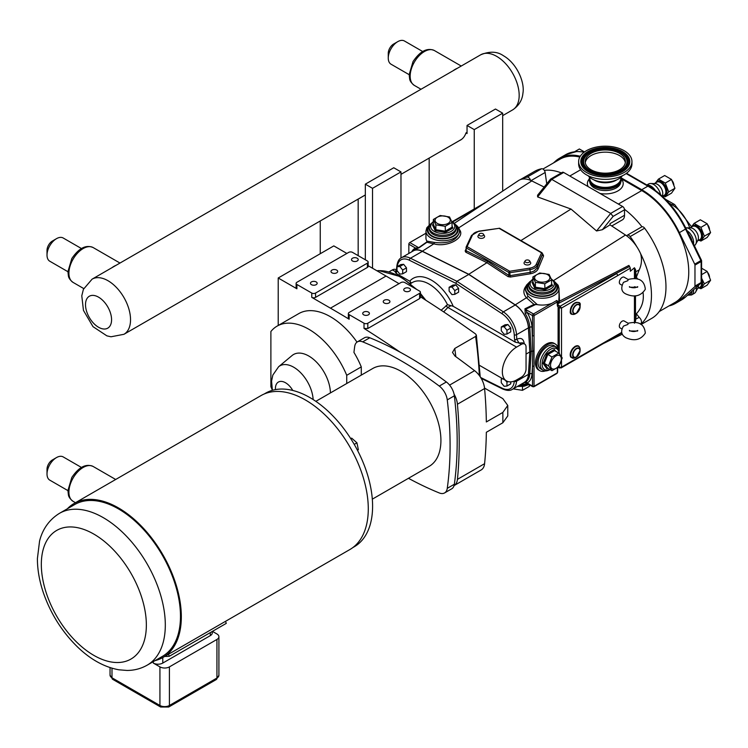 <?xml version="1.0" encoding="UTF-8"?>
<svg xmlns="http://www.w3.org/2000/svg" width="748" height="748" viewBox="0 0 748 748"><rect width="100%" height="100%" fill="white"/><g stroke="black" fill="none" stroke-linecap="round" stroke-linejoin="round"><path stroke-width="1.12" d="M627.909 324.445L628.152 323.276C638.708 320.827 644.449 324.099 645.318 333.084C640.868 339.929 634.379 341.471 625.852 337.713C621.223 335.029 620.447 331.158 623.514 326.081L627.909 324.445M621.812 328.905L620.167 327.951A4.021 2.319 -60 0 1 619.559 324.707A4.021 2.319 -60 0 1 622.214 321.163A4.021 2.319 -60 0 1 624.187 320.986L628.133 323.267M628.105 279.481C638.633 276.966 644.374 280.229 645.318 289.261C640.877 296.152 634.388 297.713 625.852 293.964C621.401 291.851 620.616 287.971 623.495 282.333L627.89 280.668L628.142 279.49L624.187 277.199A4.021 2.319 -60 0 0 622.205 277.386A4.021 2.319 -60 0 0 619.559 280.93A4.021 2.319 -60 0 0 620.167 284.165L621.822 285.128M622.42 175.743A18.85 10.883 180 0 1 605.562 182.082A18.85 10.883 180 0 1 588.395 176.023A18.85 10.883 180 0 1 588.171 175.743M631.948 161.568L631.948 163.962A26.648 15.39 180 0 1 611.359 178.94A26.648 15.39 180 0 1 581.402 170.778A26.648 15.39 180 0 1 578.643 163.962L578.643 161.568A26.648 15.39 180 0 1 599.232 146.589A26.648 15.39 180 0 1 629.19 154.752A26.648 15.39 180 0 1 631.948 161.568A26.648 15.39 180 0 1 611.359 176.556A26.648 15.39 180 0 1 581.402 168.394A26.648 15.39 180 0 1 578.643 161.568M620.999 177.22A16.035 9.257 180 0 1 621.326 179.081A16.035 9.257 180 0 1 608.947 188.094A16.035 9.257 180 0 1 590.92 183.185A16.035 9.257 180 0 1 589.265 179.081A16.035 9.257 180 0 1 589.592 177.22M587.274 166.72A20.112 11.613 180 0 1 585.188 161.568A20.112 11.613 180 0 1 600.719 150.264A20.112 11.613 180 0 1 623.318 156.426A20.112 11.613 180 0 1 625.403 161.568A20.112 11.613 180 0 1 609.872 172.872A20.112 11.613 180 0 1 587.274 166.72M585.273 162.662A20.112 11.613 180 0 1 601.654 152.34A20.112 11.613 180 0 1 623.318 158.613A20.112 11.613 180 0 1 625.319 162.662M621.317 179.427A16.035 9.257 180 0 1 621.326 179.782A16.035 9.257 180 0 1 608.947 188.795A16.035 9.257 180 0 1 590.92 183.877A16.035 9.257 180 0 1 589.265 179.782A16.035 9.257 180 0 1 589.274 179.427M454.055 485.602L481.17 469.95A16.895 9.752 -120 0 0 484.592 463.685L457.43 479.365A422.274 243.801 -120 0 0 457.43 404.238A16.895 9.752 -120 0 0 454.064 394.112A13.408 7.742 -120 0 0 446.369 381.976L439.272 386.071A369.456 213.311 -120 0 0 362.687 341.855L369.783 337.759A13.408 7.742 60 0 0 364.463 337.778L357.376 341.873A13.408 7.742 60 0 0 354.702 346.464A369.456 213.311 -120 0 0 353.944 352.411A63.384 36.596 60 0 1 361.284 366.894L346.726 375.3A63.384 36.596 -120 0 0 277.115 326.109L298.77 313.608A63.384 36.596 60 0 1 357.002 342.116M369.783 337.759A369.456 213.311 60 0 1 400.199 352.205A1055.55 609.424 -120 0 0 364.014 328.409L367.81 328.512L367.81 323.23A2.683 1.552 180 0 1 364.014 323.23L364.014 328.409M399.011 283.67A1055.55 609.424 -120 0 0 386.062 276.059L330.457 308.167A1055.55 609.424 -120 0 1 349.148 319.228L349.148 314.646L364.014 323.23M330.457 308.167L311.766 297.367A2.683 1.552 180 0 0 315.553 297.367L315.553 293.057A2.683 1.552 180 0 1 311.766 293.057L311.766 297.367M346.876 253.441L333.814 245.896L278.209 277.994L296.9 288.793L296.9 284.474L311.766 293.057M278.209 277.994L278.209 325.474M315.553 293.057L367.371 263.146A2.683 1.552 180 0 0 368.156 262.052A2.683 1.552 180 0 0 367.371 260.959L352.504 252.375A2.683 1.552 180 0 0 348.718 252.375L296.9 282.286A2.683 1.552 180 0 0 296.115 283.38L296.115 287.7A2.683 1.552 180 0 0 296.9 288.793M386.062 276.059L368.156 265.718M367.81 323.23L419.619 293.31A2.683 1.552 180 0 0 420.404 292.216A2.683 1.552 180 0 0 419.619 291.122L404.752 282.538A2.683 1.552 180 0 0 400.965 282.538L349.148 312.458A2.683 1.552 180 0 0 348.362 313.552L348.362 318.096L349.148 319.228M455.841 356.674A375.356 216.714 -120 0 0 454.756 348.484L475.606 336.441L476.364 335.123L475.532 333.935A1055.55 609.424 -120 0 0 420.404 296.797M484.545 388.081L502.834 398.637L507.78 405.463L502.834 412.438L486.34 421.956A422.274 243.801 -120 0 0 484.592 388.549A16.895 9.752 -120 0 0 474.597 370.662A1055.55 609.424 -120 0 0 454.971 356.048L452.493 352.439L454.756 348.484M296.9 284.474A2.683 1.552 180 0 1 296.115 283.38M316.18 284.661A3.347 1.935 180 0 1 312.533 285.082A3.347 1.935 180 0 1 310.457 283.296A3.347 1.935 180 0 1 313.814 281.36A3.347 1.935 180 0 1 317.161 283.296A3.347 1.935 180 0 1 316.18 284.661M336.703 272.814A3.347 1.935 180 0 1 333.056 273.235A3.347 1.935 180 0 1 330.981 271.449A3.347 1.935 180 0 1 334.337 269.514A3.347 1.935 180 0 1 337.685 271.449A3.347 1.935 180 0 1 336.703 272.814M357.226 260.968A3.347 1.935 180 0 1 353.57 261.389A3.347 1.935 180 0 1 351.504 259.603A3.347 1.935 180 0 1 354.861 257.667A3.347 1.935 180 0 1 358.208 259.603A3.347 1.935 180 0 1 357.226 260.968M368.156 262.052L368.156 266.363A2.683 1.552 180 0 1 367.371 267.457L315.553 297.367M349.148 314.646A2.683 1.552 180 0 1 348.362 313.552M368.427 314.833A3.347 1.935 180 0 1 364.781 315.245A3.347 1.935 180 0 1 362.715 313.459A3.347 1.935 180 0 1 366.062 311.523A3.347 1.935 180 0 1 369.409 313.459A3.347 1.935 180 0 1 368.427 314.833M388.951 302.977A3.347 1.935 180 0 1 385.304 303.398A3.347 1.935 180 0 1 383.228 301.612A3.347 1.935 180 0 1 386.585 299.677A3.347 1.935 180 0 1 389.932 301.612A3.347 1.935 180 0 1 388.951 302.977M409.474 291.131A3.347 1.935 180 0 1 405.827 291.552A3.347 1.935 180 0 1 403.752 289.766A3.347 1.935 180 0 1 407.108 287.83A3.347 1.935 180 0 1 410.456 289.766A3.347 1.935 180 0 1 409.474 291.131M420.404 292.216L420.404 297.47L419.619 298.592L367.81 328.512M484.592 463.685A422.274 243.801 -120 0 0 486.34 432.288L502.834 422.77L507.78 415.944L507.78 405.463M313.141 399.554A27.573 15.923 -120 0 0 299.668 371.747A27.573 15.923 -120 0 0 278.602 366.754L292.075 355.524A30.575 17.653 60 0 1 315.852 361.462A30.575 17.653 60 0 1 330.42 392.924M277.115 326.109A63.384 36.596 -120 0 0 270.888 331.514L270.888 386.697A63.384 36.596 -120 0 0 272.309 389.96M361.284 366.894L361.284 375.103M346.726 383.509L346.726 375.3M315.843 401.339L372.747 368.493A56.474 32.603 60 0 1 429.221 401.096A56.474 32.603 60 0 1 429.221 466.313L372.317 499.159M408.464 478.299A369.456 213.311 -120 0 0 439.272 492.951A13.408 7.742 60 0 0 444.593 492.932A13.408 7.742 60 0 0 447.267 488.341A369.456 213.311 -120 0 0 447.267 399.899L454.354 395.814A369.456 213.311 60 0 1 454.354 484.246A13.408 7.742 60 0 1 454.064 485.602A13.408 7.742 -120 0 1 451.68 488.837L444.593 492.932M439.272 386.071A13.408 7.742 60 0 1 447.267 399.899M357.376 341.873A13.408 7.742 60 0 1 362.687 341.855M357.46 450.268L358.367 449.744L356.946 442.825L354.243 444.387M350.765 438.655L351.663 438.132L356.946 442.825M352.85 547.573L354.243 546.769A88.666 51.191 -120 0 0 372.598 506.181A88.666 51.191 -120 0 0 333.898 416.954A88.666 51.191 -120 0 0 265.577 393.196L264.184 394M446.369 381.976A369.456 213.311 -120 0 0 400.199 352.205M454.064 394.112A13.408 7.742 60 0 1 454.354 395.814M457.43 479.365A16.895 9.752 60 0 1 454.064 485.602M59.485 513.324L74.65 504.573A87.675 50.621 60 0 1 118.483 508.911A87.675 50.621 60 0 1 175.761 586.17A87.675 50.621 60 0 1 162.325 656.426L147.15 665.178A87.675 50.621 -120 0 0 165.308 625.048A87.675 50.621 -120 0 0 103.318 517.672A87.675 50.621 -120 0 0 59.485 513.324C46.348 521.44 41.467 533.315 39.56 541.122L37.4 558.606C37.409 569.929 39.513 581.663 43.73 593.781C51.126 614.519 62.486 632.331 77.792 647.216C90.751 659.624 104.458 667.16 118.923 669.806L127.029 670.451C134.285 670.432 140.989 668.675 147.15 665.178M212.432 631.377L216.939 633.977A6.704 3.871 180 0 1 218.902 636.716A6.704 3.871 180 0 1 216.939 639.447L169.413 666.889A6.704 3.871 180 0 1 159.932 666.889L153.303 663.065A6.704 3.871 180 0 0 162.784 663.065L162.784 657.548M164.738 656.426A94.239 54.408 -120 0 0 169.282 656.286L168.496 654.257M212.282 631.462L212.282 632.892A6.704 3.871 180 0 1 210.319 635.622L162.784 663.065M169.282 656.286L226.289 623.365L225.503 621.336M67.348 508.79A88.881 51.313 60 0 1 74.043 503.526A88.881 51.313 60 0 1 118.483 507.929A88.881 51.313 60 0 1 176.547 586.254A88.881 51.313 60 0 1 162.924 657.473A88.881 51.313 60 0 1 155.023 660.634M74.043 503.526L260.996 395.599A88.881 51.313 60 0 1 305.436 399.993A88.881 51.313 60 0 1 363.5 478.318A88.881 51.313 60 0 1 349.868 549.537L162.924 657.473M474.251 208.963L474.251 129.6L502.684 113.191L502.684 191.105M502.684 113.191L495.485 109.03L467.042 125.449L474.251 129.6M467.042 132.312L465.976 132.929L467.042 133.546L467.042 125.449M465.976 132.929A31.902 18.419 60 0 1 460.478 140.082A31.902 18.419 60 0 1 459.412 140.615M429.174 158.08L429.174 224.989M397.001 266.756L400.797 264.568L403.639 264.315L399.843 266.503L397.001 266.756L397.001 270.552L399.843 274.086L402.686 273.833L402.686 270.037L399.843 266.503M403.639 264.315L406.482 267.849L402.686 270.037M406.482 267.849L406.482 271.646L402.686 273.833M449.118 287.279L452.905 285.091L455.756 284.838L451.96 287.026L449.118 287.279L449.118 291.066L451.96 294.609L454.803 294.357L454.803 290.561L451.96 287.026M455.756 284.838L458.599 288.373L454.803 290.561M458.599 288.373L458.599 292.169L454.803 294.357M501.272 326.969L505.059 324.782L507.911 324.52L504.115 326.717L501.272 326.969L501.272 330.756L504.115 334.3L506.957 334.038L506.957 330.251L504.115 326.717M507.911 324.52L510.753 328.063L506.957 330.251M510.753 328.063L510.753 331.85L506.957 334.038M502.17 378.441L501.272 378.956L501.272 382.752L504.115 386.286L506.957 386.033L506.957 382.237L505.405 380.311M502.824 378.815L501.272 378.956M508.06 381.602L506.957 382.237M510.753 381.882L510.753 383.846L506.957 386.033M422.33 251.365L410.446 258.228A1.608 0.991 116.4 0 0 409.39 260.239L455.756 283.268L456.888 281.295L410.446 258.228A20.112 11.613 -120 0 0 401.386 257.77L413.27 250.907A20.112 11.613 60 0 1 422.33 251.365L468.781 274.432L515.222 304.997A20.112 11.613 60 0 1 528.415 327.848L529.827 351.925L528.415 374.374A20.112 11.613 60 0 1 524.283 382.462L512.399 389.325A20.112 11.613 -120 0 0 516.531 381.237A1.608 0.991 -176.4 0 1 514.259 381.153A18.504 10.678 60 0 1 502.114 388.156L480.684 377.516M529.827 351.925L526.05 354.103M521.309 344.379L516.569 347.119A20.112 11.613 120 0 0 503.432 364.837A20.112 11.613 120 0 0 506.518 380.956A20.112 11.613 120 0 0 516.569 379.956L521.309 377.216A6.704 3.871 120 0 0 526.05 369.007L526.05 347.119A6.704 3.871 120 0 0 524.666 344.052A6.704 3.871 120 0 0 521.309 344.379L519.028 342.977L515.381 342.21L453.204 306.306L447.5 304.688L441.161 310.224M397.001 267.036A1.608 0.991 3.6 0 1 396.786 266.494L396.318 271.393L394.785 271.253L396.122 273.357L397.038 270.598M396.122 273.357L409.736 281.211L410.933 282.445L409.82 283.09M394.785 271.253L392.354 269.935A6.704 3.871 -60 0 1 395.711 269.598L396.562 270.093M396.524 270.598L394.664 271.262M468.781 274.432L456.888 281.295L503.339 311.86A1.608 0.86 -56.7 0 0 502.114 313.777A18.504 10.678 60 0 1 514.259 334.805A1.608 0.86 -3.3 0 0 516.531 334.711A20.112 11.613 -120 0 0 503.339 311.86L515.222 304.997M389.156 271.776L392.354 269.935M519.009 343.051L522.497 342.799M524.096 343.725A3.216 1.72 176.7 0 1 524.245 343.631C523.535 338.825 521.047 337.367 516.793 339.265L516.531 334.711L528.415 327.848M410.886 283.548L410.933 282.445M443.676 311.897L447.874 307.456L451.063 305.614M563.665 172.47A2.683 1.552 -120 0 0 562.318 172.339L550.528 179.155L551.715 179.37L563.665 172.47L622.626 206.513L610.677 213.414L551.715 179.37L537.606 196.93L537.578 195.209L550.528 179.155M641.298 324.389L651.76 318.349A68.638 39.625 -120 0 0 644.645 228.205A3.216 1.861 -120 0 0 641.98 226.766A66.488 38.391 -120 0 0 624.477 209.29A2.683 1.552 -120 0 0 622.626 206.513M635.482 278.733L635.482 269.486L634.444 267.756L634.444 278.649M634.444 323.23L635.482 321.182L635.482 295.787M643.065 292.711C644.14 300.724 641.906 307.755 636.361 313.786L635.482 321.182M635.482 269.486L636.361 277.153L637.726 279.144M427.061 241.772L418.656 247.681A1.075 0.683 -125.3 0 0 419.086 247.756L426.93 242.259L426.874 241.099A16.755 9.677 180 0 1 425.939 237.92L425.939 231.095A16.755 9.677 0 0 0 430.848 237.929A16.755 9.677 0 0 0 449.109 240.033A16.755 9.677 0 0 0 459.459 231.095L459.459 232.319C456.542 240.669 448.146 244.035 434.279 242.408A1.075 0.486 -75.5 0 1 433.831 243.829C447.65 247.925 466.331 237.284 459.225 229.365M425.939 233.236L409.792 242.567L418.656 247.681L415.533 248.065A1.075 0.87 -114 0 1 415.318 249.43L419.086 247.756M426.93 242.259L433.831 243.829L422.321 251.216L468.781 274.282L486.92 262.707L487.64 261.417L466.443 250.889A1.075 0.664 -63.6 0 1 465.78 252.207L486.92 262.707L508.07 276.629A1.075 0.57 123.3 0 0 508.836 275.367L487.64 261.417M434.279 242.408L426.874 241.099M409.792 242.567A1.337 0.776 120 0 0 408.838 244.203L408.838 253.46M544.133 187.056L531.781 180.923A28.424 16.409 -120 0 0 530.547 180.352A28.424 16.409 -120 0 0 520.262 179.651A28.424 16.409 -120 0 0 518.457 180.595L454.317 223.325M508.07 276.629L510.398 277.05L510.136 275.638L508.836 275.367L508.836 272.496A1.337 0.776 0 0 0 510.136 272.693L530.014 269.617A10.192 5.881 0 0 0 537.223 265.456L542.552 253.974A1.337 0.776 0 0 0 542.599 253.778L536.999 268.214L534.025 271.038L530.743 272.244L510.136 275.638L509.594 271.178A1.075 0.617 120 0 0 508.836 272.496L466.443 248.018A1.075 0.617 -60 0 1 467.201 246.709L467.135 246.56A1.075 0.842 -155.1 0 0 466.098 247.27A1.337 0.776 0 0 0 466.051 247.466A1.337 0.776 0 0 0 466.443 248.018L466.098 250.215M543.572 255.881A1.075 0.795 22.5 0 1 542.552 254.909L542.552 253.974A1.075 0.842 24.9 0 0 541.515 252.946L536.185 264.418A1.075 0.842 24.9 0 1 537.223 265.456L537.223 267.737A1.075 0.795 22.5 0 0 538.242 268.719L543.572 255.881L542.945 254.367A1.075 0.57 -56.7 0 1 542.599 254.498M520.889 240.594L571.014 209.057L537.606 196.93M468.781 274.282L515.232 304.857A20.28 11.716 60 0 1 528.537 327.904L529.949 351.999L531.211 351.345L529.799 373.813A20.374 11.762 60 0 1 525.255 382.191L524.937 381.835M640.858 324.146A68.638 39.625 -120 0 0 640.69 253.862A28.424 16.409 -120 0 0 637.025 247.064A28.424 16.409 -120 0 0 626.731 235.882A28.424 16.409 -120 0 0 625.496 235.031L610.013 224.839L602.383 229.711L596.567 230.964L571.014 209.057M483.489 234.236L484.433 235.798A3.347 1.935 180 0 1 483.049 238.079A3.347 1.935 180 0 1 478.898 237.808A3.347 1.935 180 0 1 478.103 235.798L479.047 234.236A2.347 1.356 180 0 1 481.273 233.329A2.347 1.356 180 0 1 483.489 234.236A2.347 1.356 180 0 1 482.525 235.835A2.347 1.356 180 0 1 479.608 235.648A2.347 1.356 180 0 1 479.047 234.236M529.593 260.856L530.538 262.417A3.347 1.935 180 0 1 529.163 264.699A3.347 1.935 180 0 1 525.012 264.427A3.347 1.935 180 0 1 524.217 262.417L525.161 260.856A2.347 1.356 180 0 1 527.377 259.949A2.347 1.356 180 0 1 529.593 260.856A2.347 1.356 180 0 1 528.63 262.454A2.347 1.356 180 0 1 525.713 262.268A2.347 1.356 180 0 1 525.161 260.856M533.782 350.98L532.726 351.139L532.501 366.015A1.075 0.617 -0 0 0 534.025 366.015L534.025 315.6L557.148 302.033L557.344 305.427A2.412 1.393 120 0 0 558.195 306.633L558.288 305.091A1.337 0.776 -60 0 1 557.681 305.193M537.335 304.642L527.845 296.049A1.608 1.047 -42.3 0 1 526.442 297.76L534.007 304.417L537.335 304.642A16.755 9.677 180 0 0 551.921 303.295L555.932 300.986A16.755 9.677 180 0 0 556.306 300.668L556.39 300.715A1.075 0.617 60 0 1 557.148 302.033M551.921 303.295L533.455 313.964A1.337 0.776 120 0 0 532.501 315.6L532.501 335.684A1.075 0.617 0 0 0 534.025 335.684M532.006 327.185L532.726 351.139L531.211 351.345L529.799 327.25A1.608 0.86 -3.3 0 1 532.006 327.185A21.982 12.688 -120 0 0 527.106 312.486L525.451 309.345A1.608 0.832 64.8 0 1 524.937 308.784L525.255 313.618A20.374 11.762 60 0 1 529.799 327.25L528.537 327.904M525.451 382.022L527.106 382.976A21.982 12.688 -120 0 0 532.006 373.935L532.501 366.015L532.501 386.09A1.337 0.776 120 0 0 532.782 386.707L524.797 382.378M561.514 356.665L561.514 308.045L560.187 306.184A1.337 0.776 120 0 0 559.233 307.83L561.514 308.045L617.642 275.647A1.608 0.926 -120 0 0 616.502 273.675L560.187 306.184L557.653 304.726M561.019 367.988L561.514 367.156L559.233 367.371A1.337 0.776 120 0 0 559.513 367.988A1.337 0.776 120 0 0 559.523 367.988A1.337 0.776 120 0 0 559.541 368.007M621.653 332.449L617.642 334.749A1.608 0.926 -120 0 1 617.306 335.487L561.047 367.969L558.373 367.333A1.337 0.776 -60 0 1 558.232 367.203M617.642 275.647L630.33 268.177L629.564 266.484L558.401 303.454A16.755 9.677 180 0 1 557.653 304.679M629.564 266.484L628.9 265.418L559.504 301.173L558.401 303.454M630.33 268.177L630.33 271.244L634.444 267.756M577.222 302.398A6.236 3.6 120 0 0 572.697 304.763A6.236 3.6 120 0 0 570.369 310.598M574.782 346.735A6.236 3.6 120 0 0 570.369 354.384M533.455 386.641A1.075 0.617 -120 0 0 534.212 386.202L534.025 386.09A1.075 0.617 0 0 1 532.501 386.09L527.106 382.976A1.608 1.309 63.4 0 0 525.255 382.191L523.993 382.817A20.28 11.716 60 0 1 522.955 383.228M527.845 296.049L525.489 290.336M559.504 301.173L559.008 290.439M559.008 297.405L558.597 302.931M534.025 315.6A1.075 0.617 0 0 1 532.501 315.6L527.106 312.486L525.255 313.618M534.007 304.417L524.937 308.784M557.344 372.626L557.148 372.953A1.075 0.617 -120 0 1 556.933 373.448L557.653 372.195A1.075 0.617 180 0 1 557.344 372.626L557.344 368.25L558.653 367.492M602.383 229.711L613.08 216.406L610.677 213.414L596.567 230.964M624.477 209.29A2.683 1.552 60 0 1 624.524 209.795L624.524 215.274A9.92 5.732 60 0 1 622.467 219.809L611.761 225.989M558.101 348.185L558.101 307.176A1.337 0.776 -60 0 1 558.195 306.633M539.813 370.681L538.635 369.998A15.418 8.901 -60 0 1 535.446 362.939A15.418 8.901 -60 0 1 542.169 347.427A15.418 8.901 -60 0 1 554.053 343.295L555.231 343.977A15.418 8.901 120 0 0 543.347 348.11A15.418 8.901 120 0 0 536.615 363.622A15.418 8.901 120 0 0 539.813 370.681A15.418 8.901 120 0 0 545.385 370.905M559.532 353.935L558.41 348.998L554.221 345.716A13.408 7.742 120 0 0 543.89 349.307A13.408 7.742 120 0 0 538.046 362.799A13.408 7.742 120 0 0 540.813 368.932L542.964 370.176C544.432 371.363 546.891 371.158 550.332 369.577M551.968 370.681L558.812 366.735L562.234 357.918L558.812 353.056L551.968 357.002L548.546 365.819L551.968 370.681L547.76 368.259L546.863 368.773L547.76 368.259L544.338 363.388L543.113 363.444L546.863 368.773M551.968 357.002L546.863 353.776L543.113 363.444M558.812 353.056L554.595 350.625L554.361 349.447L546.863 353.776M548.546 365.819L544.338 363.388L547.76 354.571L554.595 350.625M561.309 359.068A7.62 4.395 120 0 0 555.923 355.954A7.62 4.395 120 0 0 550.537 365.286A7.62 4.395 120 0 0 555.923 368.39A7.62 4.395 120 0 0 561.309 359.068M558.214 348.69A15.418 8.901 120 0 0 555.231 343.977M522.497 386.482L522.497 390.325L529.341 386.379L529.341 384.715M522.497 390.325L513.156 388.885M452.044 222.352L449.539 216.957L440.198 215.518L433.354 219.463L435.86 224.858L445.2 226.307L452.044 222.352L452.044 227.214L452.942 228.009L452.044 226.083M445.2 226.307L445.443 232.338L452.942 228.009M435.86 224.858L435.86 229.72L435.205 230.758L445.443 232.338M433.354 219.463L433.354 224.325L432.456 224.849L435.205 230.758M448.089 217.191A7.62 4.395 0 0 0 437.318 217.191A7.62 4.395 0 0 0 437.318 223.409A7.62 4.395 0 0 0 448.089 223.409A7.62 4.395 0 0 0 448.089 217.191M532.006 282.323L532.903 281.8L532.006 282.323L534.755 288.232L535.409 287.195L532.903 281.8L532.903 276.938L535.409 282.333L544.75 283.782L551.594 279.827L551.594 284.689L544.75 288.644L535.409 287.195L535.409 282.333M534.755 288.232L544.993 289.813L552.491 285.484L551.594 284.689M544.993 289.813L544.75 283.782M551.594 279.827L549.088 274.432L539.747 272.992L532.903 276.938M547.639 274.666A7.62 4.395 180 0 1 547.639 280.883A7.62 4.395 180 0 1 536.868 280.883A7.62 4.395 180 0 1 536.868 274.666A7.62 4.395 180 0 1 547.639 274.666M580.111 305.717L580.111 306.82A5.273 3.048 120 0 0 576.381 304.66A5.273 3.048 120 0 0 572.65 311.121A5.273 3.048 120 0 0 576.381 313.281L576.381 313.281A5.273 3.048 120 0 0 580.111 306.82L576.381 313.281L575.427 313.823C571.519 315.151 567.115 314.889 573.314 303.931C578.653 301.5 580.915 302.099 580.111 305.717A6.62 3.824 120 0 0 575.427 303.015A6.62 3.824 120 0 0 570.752 311.121A6.62 3.824 120 0 0 575.427 313.823L575.427 313.823M580.111 349.503L580.111 350.597A5.273 3.048 -60 0 1 576.381 357.058A5.273 3.048 -60 0 1 572.65 354.907A5.273 3.048 -60 0 1 576.381 348.446A5.273 3.048 -60 0 1 580.111 350.597L576.381 357.058L575.427 357.609A6.62 3.824 -60 0 1 570.752 354.907A6.62 3.824 -60 0 1 575.427 346.801A6.62 3.824 -60 0 1 580.111 349.503C579.663 345.838 577.924 344.837 574.894 346.492C567.807 352.551 570.799 357.843 570.986 357.226L575.427 357.609M635.837 319.097L639.213 317.358C641.597 319.695 642.093 322.005 640.69 324.295M529.949 351.999L528.537 374.458A20.28 11.716 60 0 1 523.993 382.817M610.013 224.839L610.013 223.643L624.524 215.274M640.69 253.862C642.093 259.453 641.597 264.811 639.213 269.916L636.361 277.153M411.942 251.674A20.28 11.716 60 0 1 412.812 250.982A20.28 11.716 60 0 1 422.321 251.216M639.213 317.358L636.361 313.786M561.327 172.919A66.488 38.391 -120 0 0 544.31 170.376A3.216 1.861 -120 0 0 541.636 168.739A68.638 39.625 -120 0 0 534.53 171.414L520.253 179.651M544.31 170.376A3.216 1.861 60 0 1 545.152 172.489L546.741 183.802M520.262 179.651A68.638 39.625 60 0 1 527.134 177.108A3.216 1.861 60 0 1 530.547 180.352M637.025 247.064A68.638 39.625 -120 0 0 630.143 236.583A3.216 1.861 -120 0 0 627.263 235.237A3.216 1.861 -120 0 0 626.731 235.882M627.263 235.237L641.765 226.859A3.216 1.861 60 0 1 641.98 226.766M621.317 178.791L641.747 190.581A66.488 38.391 60 0 1 685.177 249.178A66.488 38.391 60 0 1 674.986 302.454L659.194 311.57M542.936 169.039L559.906 159.24A66.488 38.391 60 0 1 579.822 157.061M694.107 223.4L700.343 219.8L707.178 223.755L710.6 232.572L704.364 236.172L700.941 227.355L694.107 223.4L691.208 227.168M707.178 223.755L700.941 227.355M710.6 232.572L707.178 237.434L700.941 241.034L704.364 236.172M698.735 240.23L700.941 241.034M658.446 179.109L664.682 175.509L671.517 179.455L674.939 188.272L668.703 191.871L665.281 183.054L658.446 179.109L655.547 182.877M671.517 179.455L665.281 183.054M674.939 188.272L671.517 193.143L665.281 196.743L668.703 191.871M663.074 195.929L665.281 196.743M701.596 268.214L707.178 271.431L710.6 280.248L704.364 283.847L701.596 278.172M707.178 271.431L701.596 274.656M710.6 280.248L707.178 285.119L700.941 288.719L704.364 283.847M698.735 287.905L700.941 288.719M685.682 227.822A10.051 5.806 60 0 1 686.197 227.803A10.051 5.806 60 0 1 696.397 241.09A10.051 5.806 60 0 1 695.687 244.241A10.051 5.806 60 0 1 694.359 245.662M686.197 227.803L690.797 227.897A7.536 4.348 60 0 1 698.436 237.845A7.536 4.348 60 0 1 697.912 240.22L695.687 244.241M646.842 184.99L648.6 183.98A10.051 5.806 60 0 1 650.536 183.503A10.051 5.806 60 0 1 660.512 194.592M650.536 183.503L655.136 183.597A7.536 4.348 60 0 1 662.775 193.554A7.536 4.348 60 0 1 662.251 195.92L662.158 196.079M696.304 287.363A10.051 5.806 60 0 1 696.397 288.765A10.051 5.806 60 0 1 695.687 291.926A10.051 5.806 60 0 1 694.312 293.366L691.563 294.955A10.051 5.806 60 0 0 693.648 290.355A10.051 5.806 60 0 0 693.63 289.766M698.436 285.437A7.536 4.348 60 0 1 698.436 285.53A7.536 4.348 60 0 1 697.912 287.896L695.687 291.926M584.497 151.947L579.354 148.983L574.651 151.694M621.186 177.837L641.737 189.702A67.563 39.008 60 0 1 679.38 232.637L694.724 264.156A1.608 0.926 60 0 1 694.967 265.11L694.967 286.091A1.608 0.926 60 0 1 694.724 286.764L700.885 283.202L685.542 297.012A1.608 1.3 48 0 0 685.72 296.881L701.063 283.071A1.608 1.608 0 0 0 701.596 281.874A1.608 0.926 180 0 1 701.128 282.538A1.608 0.926 60 0 1 700.885 283.202A1.608 1.3 48 0 0 701.428 282.286M701.128 260.239L700.885 260.603A1.608 0.926 60 0 1 701.128 261.548A1.608 0.926 0 0 0 701.596 260.893A1.608 1.608 0 0 0 701.437 260.192L686.094 228.664C676.473 209.505 664.009 195.303 648.703 186.065A1.608 0.926 -60 0 0 647.899 186.149A67.563 39.008 60 0 1 685.542 229.075L686.094 228.664M553.464 162.952L555.558 161.082A67.563 39.008 60 0 1 559.373 158.314A67.563 39.008 60 0 1 580.28 156.267M694.724 286.764L679.38 300.574A67.563 39.008 60 0 1 675.519 303.379A67.563 39.008 60 0 1 669.002 305.913M400.975 258.023L400.975 171.909L393.766 167.748L365.333 184.167L365.333 259.78M400.975 171.909L372.532 188.328L372.532 268.252M365.333 184.167L372.532 188.328M409.175 74.678L391.036 64.206A13.408 7.742 -60 0 1 388.259 58.073A13.408 7.742 -60 0 1 397.74 41.654A13.408 7.742 -60 0 1 404.444 40.99L422.583 51.462M397.74 41.654L393.663 44.01A7.639 4.413 -60 0 1 393.663 44.001A7.639 4.413 -60 0 0 388.259 53.36L388.259 58.073M457.337 68.292A20.112 11.613 120 0 0 453.036 70.77M67.928 271.702L49.789 261.23A13.408 7.742 -60 0 1 47.012 255.087A13.408 7.742 -60 0 1 56.493 238.668A13.408 7.742 -60 0 1 63.197 238.004L81.336 248.476M56.493 238.668L52.416 241.024A7.639 4.413 -60 0 0 47.012 250.384L47.012 255.087M116.09 265.306A20.112 11.613 120 0 0 111.789 267.793M67.928 490.613L49.789 480.141A13.408 7.742 -60 0 1 47.012 473.998L47.012 469.295A7.639 4.413 -60 0 1 52.416 459.936L56.493 457.58A13.408 7.742 -60 0 1 63.197 456.916L81.336 467.388M47.012 473.998A13.408 7.742 -60 0 1 56.493 457.58M364.912 195.181A31.902 18.419 -120 0 0 365.333 194.985L358.17 199.118A31.902 18.419 60 0 1 357.703 199.342M358.17 255.648L358.17 199.118M320.256 220.959L320.256 253.722M593.781 179.819A15.493 8.948 0 0 0 616.81 179.819M620.793 177.398L620.793 178.445A15.493 8.948 180 0 1 605.3 187.393A15.493 8.948 180 0 1 589.798 178.445L589.798 177.398M595.352 150.376A22.44 12.95 0 0 0 583.889 158.099A22.44 12.95 0 0 0 585.179 167.73A22.44 12.95 0 0 0 613.659 174.004A22.44 12.95 0 0 0 626.702 158.099A22.44 12.95 0 0 0 625.412 156.248M595.689 150.357A21.673 12.51 180 0 1 624.72 156.023A21.673 12.51 180 0 1 614.903 172.788A21.673 12.51 180 0 1 585.871 167.113A21.673 12.51 180 0 1 595.689 150.357M626.731 158.155A22.505 12.997 180 0 1 626.759 158.211A22.505 12.997 180 0 1 613.687 174.172A22.505 12.997 180 0 1 585.123 167.87A22.505 12.997 180 0 1 583.833 158.211A22.505 12.997 180 0 1 583.861 158.155M583.337 167.842A24.497 14.147 0 0 0 616.146 174.247A24.497 14.147 0 0 0 627.254 155.304A24.497 14.147 0 0 0 594.445 148.889A24.497 14.147 0 0 0 583.337 167.842M594.782 149.703A23.73 13.698 180 0 1 626.572 155.911A23.73 13.698 180 0 1 627.937 166.093C622.785 178.417 587.806 178.417 582.655 166.093A23.73 13.698 180 0 1 594.782 149.703M584.02 168.057A23.73 13.698 180 0 1 582.655 166.093M582.692 166.159A23.665 13.66 180 0 1 594.81 149.862A23.665 13.66 180 0 1 626.506 156.061A23.665 13.66 180 0 1 627.899 166.159M367.371 263.146L367.371 267.457M419.619 293.31L419.619 298.592M475.606 336.441A375.356 216.714 60 0 1 479.328 375.533M474.597 370.662L449.585 385.098M275.451 389.605A14.296 8.256 60 0 1 281.313 381.396A14.296 8.256 60 0 1 292.758 390.447M454.354 484.246L447.267 488.341M502.834 412.438A422.274 243.801 60 0 1 502.834 422.77M457.43 404.238L484.592 388.549M146.356 625.048A74.267 42.879 60 0 1 93.837 655.37A74.267 42.879 60 0 1 41.327 564.413A74.267 42.879 60 0 1 93.837 534.091A74.267 42.879 60 0 1 146.356 625.048M112.696 679.334L160.624 707.01A3.347 1.935 -60 0 1 159.932 705.476L111.994 677.8A3.347 1.935 120 0 0 112.696 679.334L110.04 675.07A6.704 3.871 180 0 0 111.994 677.8L111.994 668.216M218.902 636.716L218.902 675.304L216.247 679.567A3.347 1.935 -120 0 0 216.939 678.034L169.413 705.476A6.704 3.871 180 0 1 159.932 705.476L159.932 666.889M169.413 666.889L169.413 705.476A3.347 1.935 60 0 1 168.721 707.01L160.624 707.01M218.902 675.304A6.704 3.871 180 0 1 216.939 678.034L216.939 639.447M153.303 661.625L153.303 663.065M210.319 632.593L210.319 635.622M481.17 378.329L502.544 388.941A1.608 0.991 -63.6 0 1 502.114 388.156M528.415 374.374L516.531 381.237L516.606 379.937M455.756 283.268L502.114 313.777M514.259 334.805L514.521 339.358A1.608 0.86 -3.3 0 0 516.793 339.265L519.028 342.977M397.31 266.578A18.504 10.678 60 0 1 409.39 260.239M396.515 270.739A1.608 0.991 3.6 0 0 396.982 271.496M514.521 339.358L515.381 342.21M453.204 306.306A36.727 21.206 -120 0 0 409.736 281.211M376.992 270.823A63.271 36.53 60 0 1 399.843 276.769A63.271 36.53 60 0 1 414.71 288.289M420.404 294.422A63.271 36.53 60 0 1 424.266 299.247M516.569 347.119L447.874 307.456A3.216 1.861 -120 0 1 446.117 305.483M410.456 283.614L412.438 282.473A33.51 19.345 60 0 1 447.5 304.688M634.444 286.718L634.444 287.802M634.444 295.862L634.444 322.463M635.482 287.662L635.482 286.877M408.838 244.203L415.533 248.065A21.468 12.398 -120 0 0 411.783 251.758M412.812 250.982L414.308 249.982A20.402 11.781 60 0 1 415.318 249.43M452.708 221.941L480.328 205.999M458.646 227.897L531.781 180.923M510.398 277.05L530.285 273.796L530.014 269.617L529.743 268.139L509.856 271.225M530.285 273.796C534.353 273.039 536.999 271.337 538.242 268.719M529.191 245.353L514.362 236.789M466.051 250.458A1.075 0.842 24.6 0 1 466.041 250.496L466.041 250.496A1.075 0.842 24.6 0 1 465.153 250.935L465.78 252.207M466.051 248.972L465.153 250.935M467.135 246.56L472.465 235.078A9.116 5.264 180 0 1 478.907 231.356L499.056 228.318A1.075 0.617 -60 0 1 499.589 228.262L541.982 252.74L542.599 253.778M499.056 228.318L541.449 252.796A1.075 0.617 -60 0 1 541.982 252.74M515.232 304.857L526.442 297.76C523.207 293.917 523.039 290.056 525.947 286.166M553.623 280.547L625.496 235.031M472.465 235.078A1.075 0.842 -155.1 0 0 471.427 235.788M536.185 264.418A9.116 5.264 180 0 1 529.743 268.139M509.594 271.178L467.201 246.709M555.932 300.986L556.39 300.715A1.337 0.776 120 0 1 557.064 300.649A1.337 0.776 120 0 1 557.344 301.266A1.075 0.617 180 0 1 557.344 302.136M535.652 304.511L525.451 309.345L533.455 313.964A1.075 0.617 60 0 1 534.212 315.273M534.025 386.09L534.025 366.015M557.148 372.953L534.212 386.202M532.006 373.935A1.608 0.991 3.6 0 0 529.799 373.813L528.537 374.458M617.642 334.749L561.514 367.156L561.514 360.63M558.101 307.176L559.233 307.83L559.233 351.055M559.233 365.978L559.233 367.371L558.532 366.969M527.424 383.612A18.504 10.678 180 0 1 520.739 384.5M525.489 290.42L525.489 288.569A16.755 9.677 0 0 0 530.397 295.404A16.755 9.677 0 0 0 548.658 297.508A16.755 9.677 0 0 0 559.008 288.569L559.008 297.302M613.08 216.406L624.524 209.795M556.362 346.95A13.408 7.742 120 0 0 546.031 350.541A13.408 7.742 120 0 0 540.187 364.033A13.408 7.742 120 0 0 542.964 370.176M549.752 369.409A12.062 6.966 -60 0 1 542.085 363.631A12.062 6.966 -60 0 1 550.444 349.353A12.062 6.966 -60 0 1 559.111 353.421M555.586 351.195L554.361 349.447M522.843 384.724A16.755 9.677 180 0 1 520.112 384.865M528.565 384.266A13.408 7.742 180 0 1 518.168 385.987M455.523 225.054A15.418 8.901 180 0 1 452.867 236.686A15.418 8.901 180 0 1 432.54 236.686A15.418 8.901 180 0 1 429.876 225.054M429.446 226.27A14.745 8.518 0 0 0 442.704 238.509A14.745 8.518 0 0 0 455.962 226.27M456.102 227.523L456.102 228.907A13.408 7.742 180 0 1 447.828 236.05A13.408 7.742 180 0 1 433.223 234.376A13.408 7.742 180 0 1 429.296 228.907L429.296 227.523A13.408 7.742 0 0 0 433.223 232.993A13.408 7.742 0 0 0 447.828 234.676A13.408 7.742 0 0 0 456.102 227.523C456.402 225.653 454.999 223.624 451.904 221.436L451.642 221.296M451.876 221.913A12.062 6.966 180 0 1 451.063 231.45A12.062 6.966 180 0 1 434.523 231.553A12.062 6.966 180 0 1 433.354 222.025M452.044 227.214L445.2 231.169L435.86 229.72L433.354 224.325L432.456 224.849M555.072 282.529A15.418 8.901 180 0 1 552.024 294.357A15.418 8.901 180 0 1 531.351 293.768A15.418 8.901 180 0 1 529.425 282.529M528.995 283.744A14.745 8.518 0 0 0 531.819 293.496A14.745 8.518 0 0 0 550.809 294.403A14.745 8.518 0 0 0 555.512 283.744M532.772 291.851A13.408 7.742 180 0 1 528.845 286.381L528.845 284.997A13.408 7.742 0 0 0 532.772 290.467A13.408 7.742 0 0 0 547.377 292.15A13.408 7.742 0 0 0 555.652 284.997L555.652 286.381A13.408 7.742 180 0 1 547.377 293.525A13.408 7.742 180 0 1 532.772 291.851M551.426 279.387A12.062 6.966 180 0 1 550.435 289.018A12.062 6.966 180 0 1 533.717 288.831A12.062 6.966 180 0 1 532.903 279.5M552.491 285.484L551.594 283.557M573.024 311.037A4.899 2.824 120 0 0 576.493 313.038A4.899 2.824 120 0 0 579.952 307.035A4.899 2.824 120 0 0 576.493 305.034A4.899 2.824 120 0 0 573.024 311.037M573.024 354.814A4.899 2.824 -60 0 1 576.493 348.82A4.899 2.824 -60 0 1 579.952 350.821A4.899 2.824 -60 0 1 576.493 356.815A4.899 2.824 -60 0 1 573.024 354.814M635.837 271.683L639.213 269.916M531.099 180.595L545.152 172.489M527.134 177.108L541.636 168.739M630.143 236.583L644.645 228.205M589.265 178.959A17.905 10.341 0 0 0 588.19 186.635M599.999 193.452A17.905 10.341 0 0 0 618.942 190.273A17.905 10.341 0 0 0 621.326 178.959M620.756 182.241A15.493 8.948 180 0 1 610.714 189.983A15.493 8.948 180 0 1 594.342 187.926A15.493 8.948 180 0 1 589.835 182.241M580.616 169.768L569.798 176.014M641.747 190.581L618.39 204.064M688.88 234.395A8.985 5.189 60 0 1 691.909 240.613M687.085 230.693A10.051 5.806 60 0 1 693.648 242.67A10.051 5.806 60 0 1 693.546 243.988M689.983 227.878L692.452 226.457A7.536 4.348 60 0 1 696.22 226.831A7.536 4.348 60 0 1 701.54 236.059A7.536 4.348 60 0 1 699.988 239.5L697.519 240.931M691.657 226.915A8.069 4.656 60 0 1 696.874 226.008A8.069 4.656 60 0 1 702.578 235.891A8.069 4.656 60 0 1 699.193 239.958M647.095 185.139A10.051 5.806 60 0 1 650.882 186.065A10.051 5.806 60 0 1 655.313 190.413M654.322 183.587L656.791 182.157A7.536 4.348 60 0 1 660.559 182.531A7.536 4.348 60 0 1 665.879 191.759A7.536 4.348 60 0 1 664.327 195.209L662.419 196.313M655.996 182.615A8.069 4.656 60 0 1 661.213 181.717A8.069 4.656 60 0 1 666.917 191.6A8.069 4.656 60 0 1 663.532 195.667M692.087 291.15A8.985 5.189 60 0 1 688.001 294.834M701.456 282.548A7.536 4.348 60 0 1 701.54 283.735A7.536 4.348 60 0 1 699.988 287.185L697.519 288.606M701.596 279.313A8.069 4.656 60 0 1 702.578 283.576A8.069 4.656 60 0 1 699.193 287.643M671.05 205.401L672.069 204.812A27.62 15.942 60 0 1 689.712 227.878M669.021 203.045L672.069 204.812A5.096 2.945 -60 0 1 674.621 204.559L691.47 226.728M694.967 265.11L701.128 261.548L701.128 282.538L694.967 286.091M679.38 232.637L685.542 229.075L700.885 260.603L694.724 264.156M584.431 152.003L576.783 151.498L565.535 154.752A67.563 39.008 60 0 1 584.16 152.199M626.113 173.564L647.899 186.149L641.737 189.702M679.38 300.574L685.542 297.012A67.563 39.008 60 0 1 681.68 299.826L685.72 296.881A1.608 1.3 48 0 0 685.869 296.722M92.098 279.154L83.411 289.317L81.784 295.778L83.449 310.383L93.004 326.661L106.899 335.861L111.003 336.778L123.944 334.3A31.837 18.382 -120 0 0 130.535 319.723A31.837 18.382 -120 0 0 108.021 280.734A31.837 18.382 -120 0 0 92.098 279.154L480.749 54.772A31.837 18.382 60 0 1 496.663 56.352A31.837 18.382 60 0 1 519.177 95.342A31.837 18.382 60 0 1 512.586 109.919L502.684 115.631M434.429 50.565C427.248 47.433 420.114 51.098 413.046 61.551L409.175 74.632L409.633 78.774C409.839 80.915 411.4 83.122 414.327 85.394A20.112 11.613 -60 0 1 414.327 62.168A20.112 11.613 -60 0 1 434.429 50.565L461.236 66.039M93.182 247.579C86.001 244.446 78.867 248.112 71.799 258.574L67.928 271.655L68.386 275.788C68.592 277.929 70.153 280.135 73.07 282.407A20.112 11.613 -60 0 1 73.07 259.191A20.112 11.613 -60 0 1 93.182 247.579L119.989 263.053M98.54 297.152A18.429 10.64 60 0 1 109.825 326.24A18.429 10.64 60 0 1 87.254 313.206A18.429 10.64 60 0 1 98.54 297.152M75.473 502.703L73.07 501.319A20.112 11.613 -60 0 1 73.07 478.103A20.112 11.613 -60 0 1 93.182 466.49L115.688 479.487M629.535 330.99L629.377 330.373L629.881 330.747C632.621 331.85 635.239 331.757 637.735 330.466L637.577 331.084M630.386 330.999L636.716 331.074M629.535 287.223L629.386 286.634L629.872 286.998C632.612 288.102 635.23 287.999 637.726 286.69L637.577 287.279M630.34 287.232L636.772 287.279M626.759 158.211L626.702 158.099C620.223 149.899 609.807 147.272 595.464 150.236C589.835 151.881 585.983 154.499 583.889 158.099L583.833 158.211M589.265 179.081L589.265 179.782M621.326 179.081L621.326 179.782M476.364 335.123L480.216 376.796M278.602 366.754L272.842 375.075L271.571 381.125L272.394 390.316M216.247 679.567L168.721 707.01M110.04 667.599L110.04 675.07M502.544 388.941C506.938 390.755 510.23 390.886 512.399 389.325M396.786 266.494C397.412 261.772 398.946 258.864 401.386 257.77M425.846 300.257L420.404 293.422M416.767 289.476L400.648 276.695L378.778 270.58L376.87 270.757M524.666 344.052L522.506 342.808M506.518 380.956L479.59 365.407M466.032 250.496L466.163 246.98L471.492 235.498L478.748 231.169L499.589 228.262M556.811 300.5L557.653 301.696L557.653 304.988M532.782 386.707L533.988 386.688L556.933 373.448M557.653 368.072L557.653 372.195M486.443 201.923L452.269 221.651M617.324 335.478L621.775 332.925M527.808 383.836L520.131 384.855M528.069 383.986L519.533 385.201M528.995 384.519L524.039 386.249L517.345 386.464M430.511 224.017L426.818 227.775L425.939 231.095M459.459 231.095C459.88 228.916 458.15 226.429 454.27 223.633M433.354 221.52L430.044 224.737L429.296 227.523M525.489 288.569L526.358 285.269L530.061 281.491M554.436 281.491L558.139 285.259L559.008 288.569M528.845 284.997L529.593 282.22L532.903 278.995M551.192 278.77L554.904 282.211L555.652 284.997M603.29 343.584L622.299 334.178M709.553 229.879A8.368 8.368 0 0 0 707.524 224.634M673.892 185.579A8.368 8.368 0 0 0 671.863 180.343M687.571 295.217L691.563 294.955M709.553 277.555A8.368 8.368 0 0 0 707.524 272.319M665.496 199.286L674.621 204.559M701.596 260.893L701.596 281.874M626.525 173.265L648.703 186.065M559.373 158.314L565.535 154.752M675.519 303.379L681.68 299.826M414.327 85.394L421.021 89.255M73.07 282.407L83.729 288.56M461.479 139.427L400.975 174.359M365.333 194.938L123.944 334.3M512.586 109.919C521.45 104.066 522.646 96.212 522.908 93.304C524.965 82.607 517.092 63.487 503.367 55.689C497.214 51.397 489.678 51.088 480.749 54.772M73.07 501.319C70.153 499.047 68.592 496.84 68.386 494.699L67.928 490.566L71.799 477.486C78.867 467.023 86.001 463.358 93.182 466.49"/></g></svg>
